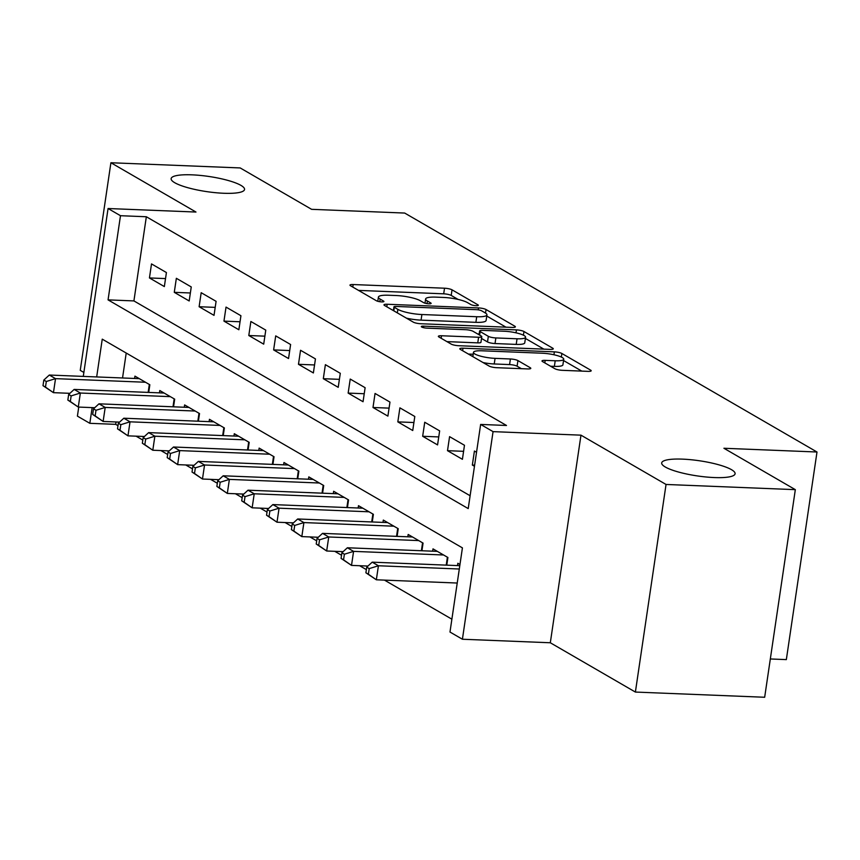 <?xml version="1.0" encoding="UTF-8"?>
<svg xmlns="http://www.w3.org/2000/svg" width="860" height="860" viewBox="0 0 860 860"><rect width="100%" height="100%" fill="white"/><g stroke="black" fill="none" stroke-linecap="round" stroke-linejoin="round"><path stroke-width="1.29" d="M476.096 305.687A3.978 0.817 8.4 0 0 478.332 305.279A3.978 0.817 8.4 0 0 477.945 304.838L452.037 289.831A5.687 1.172 8.4 0 0 444.523 288.208L353.159 284.542A5.687 1.172 8.4 0 0 349.966 285.122A5.687 1.172 8.4 0 0 350.525 285.756L376.422 300.763A3.978 0.817 8.4 0 0 381.69 301.892A3.978 0.817 8.4 0 0 383.915 301.484A3.978 0.817 8.4 0 0 383.528 301.054L380.174 299.108A18.21 3.752 8.4 0 1 378.411 297.098A18.21 3.752 8.4 0 1 388.623 295.238L396.234 295.539A18.21 3.752 8.4 0 1 420.282 300.721L423.636 302.656A3.978 0.817 8.4 0 0 428.893 303.795A3.978 0.817 8.4 0 0 431.129 303.387A3.978 0.817 8.4 0 0 430.742 302.946L427.388 301A18.21 3.752 8.4 0 1 425.614 298.99A18.21 3.752 8.4 0 1 435.827 297.13L443.438 297.442A18.21 3.752 8.4 0 1 467.485 302.613L470.839 304.558A3.978 0.817 8.4 0 0 476.096 305.687M682.496 459.132A37.098 7.654 8.4 0 0 661.695 462.927A37.098 7.654 8.4 0 0 714.294 477.558A37.098 7.654 8.4 0 0 735.096 473.763A37.098 7.654 8.4 0 0 682.496 459.132M191.941 174.838A37.098 7.654 8.4 0 0 171.14 178.633A37.098 7.654 8.4 0 0 223.729 193.263A37.098 7.654 8.4 0 0 244.541 189.469A37.098 7.654 8.4 0 0 191.941 174.838M554.861 368.714A5.687 1.172 8.4 0 0 562.375 370.327L588.004 371.359A5.687 1.172 8.4 0 0 591.196 370.778A5.687 1.172 8.4 0 0 590.648 370.155L561.87 353.481A5.687 1.172 8.4 0 0 554.356 351.858L462.992 348.192A5.687 1.172 8.4 0 0 459.799 348.773A5.687 1.172 8.4 0 0 460.358 349.407L489.125 366.07A5.687 1.172 8.4 0 0 496.639 367.693L527.599 368.929A5.687 1.172 8.4 0 0 530.792 368.349A5.687 1.172 8.4 0 0 530.244 367.725L517.924 360.587A5.687 1.172 8.4 0 0 510.41 358.975L495.059 358.362A15.222 3.139 8.4 0 1 473.484 352.353A15.222 3.139 8.4 0 1 482.019 350.794L542.165 353.213A15.222 3.139 8.4 0 1 563.741 359.211A15.222 3.139 8.4 0 1 555.205 360.77L545.186 360.372A5.687 1.172 8.4 0 0 541.994 360.953A5.687 1.172 8.4 0 0 542.542 361.576L554.861 368.714M795.328 489.652L764.669 697.256L635.389 692.063L666.048 484.459L795.328 489.652L723.916 448.264L817 452.005L404.684 213.054L311.599 209.324L240.187 167.936L110.908 162.744L195.983 212.044L108.07 208.518L120.486 215.709L146.34 216.752L506.497 425.474L480.643 424.431L493.06 431.634L462.411 639.238L449.984 632.036L462.422 547.874L102.254 339.152L96.675 376.938M666.048 484.459L580.973 435.16L493.06 431.634M512.184 327.423A5.687 1.172 8.4 0 0 515.376 326.832A5.687 1.172 8.4 0 0 514.817 326.209L486.05 309.536A5.687 1.172 8.4 0 0 478.536 307.923L387.172 304.257A5.687 1.172 8.4 0 0 383.979 304.838A5.687 1.172 8.4 0 0 384.527 305.461L413.305 322.135A5.687 1.172 8.4 0 0 420.819 323.747L512.184 327.423M523.966 331.508L552.733 348.182A5.687 1.172 8.4 0 1 553.281 348.805A5.687 1.172 8.4 0 1 550.088 349.386L458.724 345.72A5.687 1.172 8.4 0 1 451.21 344.108L438.901 336.969A5.687 1.172 8.4 0 1 438.353 336.346A5.687 1.172 8.4 0 1 441.535 335.755L478.59 337.249A5.687 1.172 8.4 0 0 481.783 336.668A5.687 1.172 8.4 0 0 481.235 336.034L473.065 331.304A5.687 1.172 8.4 0 0 465.55 329.692L426.969 328.144A3.978 0.817 8.4 0 1 421.325 326.563A3.978 0.817 8.4 0 1 423.561 326.166L516.452 329.896A5.687 1.172 8.4 0 1 523.966 331.508L523.417 335.196M110.908 162.744L80.249 370.348L83.861 372.444M166.421 272.545L151.51 263.912L149.447 277.941L164.346 286.573L166.421 272.545M191.253 286.939L176.354 278.307L174.279 292.335L189.178 300.968L191.253 286.939M216.096 301.333L201.186 292.701L199.122 306.73L214.022 315.362L216.096 301.333M240.929 315.727L226.029 307.095L223.955 321.124L238.865 329.756L240.929 315.727M265.772 330.122L250.873 321.489L248.798 335.518L263.697 344.15L265.772 330.122M290.605 344.516L275.705 335.884L273.63 349.912L288.541 358.545L290.605 344.516M315.448 358.91L300.548 350.278L298.474 364.307L313.373 372.939L315.448 358.91M340.291 373.304L325.381 364.672L323.317 378.701L338.216 387.333L340.291 373.304M365.124 387.699L350.224 379.066L348.149 393.095L363.049 401.727L365.124 387.699M389.967 402.093L375.057 393.461L372.993 407.489L387.892 416.122L389.967 402.093M414.8 416.487L399.9 407.855L397.825 421.884L412.736 430.516L414.8 416.487M439.643 430.881L424.733 422.249L422.668 436.278L437.568 444.91L439.643 430.881M464.475 445.276L449.576 436.644L447.501 450.672L462.411 459.304L464.475 445.276M146.34 216.752L133.913 300.914L470.119 495.747M476.537 452.263L474.419 451.038L472.344 465.066L474.462 466.292M116.035 421.97L115.692 424.356L117.981 425.689M136.073 436.171L142.825 440.083M160.906 450.565L167.657 454.478M185.749 464.959L192.5 468.872M210.582 479.353L217.333 483.266M235.425 493.748L242.176 497.66M260.257 508.142L267.008 512.055M285.101 522.536L291.852 526.449M309.933 536.93L316.695 540.843M334.776 551.324L341.527 555.237M359.62 565.719L366.371 569.632M384.452 580.113L451.887 619.189M126.216 353.041L122.539 377.97M134.601 378.454L134.945 376.132L149.844 384.764L148.715 392.418M159.433 392.848L159.777 390.526L174.688 399.158L173.548 406.812M184.276 407.242L184.62 404.92L199.52 413.552L198.391 421.206M209.109 421.637L209.453 419.315L224.363 427.947L223.234 435.601M233.952 436.031L234.296 433.709L249.196 442.341L248.067 449.995M258.796 450.425L259.139 448.103L274.039 456.735L272.91 464.389M283.628 464.819L283.972 462.497L298.871 471.129L297.743 478.784M308.471 479.213L308.815 476.892L323.715 485.524L322.586 493.178M333.304 493.618L333.648 491.286L348.558 499.918L347.418 507.572M358.147 508.013L358.491 505.68L373.39 514.312L372.262 521.966M382.979 522.407L383.323 520.074L398.234 528.707L397.105 536.361M407.823 536.801L408.167 534.468L423.066 543.101L421.938 550.755M432.655 551.196L432.999 548.863L447.909 557.495L446.781 565.16M457.498 565.59L457.842 563.257L459.96 564.482M770.323 658.964L786.341 659.609L817 452.005M580.973 435.16L550.314 642.764L635.389 692.063M550.314 642.764L462.411 639.238M115.692 424.356L89.827 423.313L77.411 416.122L78.744 407.07M120.486 215.709L108.059 299.882L468.216 508.593L480.643 424.431M83.28 376.4L108.07 208.518M92.149 407.608L89.827 423.313M133.913 300.914L108.059 299.882M149.447 277.941L165.528 278.586M174.279 292.335L190.361 292.981M199.122 306.73L215.204 307.375M223.955 321.124L240.037 321.769M248.798 335.518L264.88 336.163M273.63 349.912L289.712 350.558M298.474 364.307L314.556 364.952M323.317 378.701L339.399 379.346M348.149 393.095L364.231 393.74M372.993 407.489L389.075 408.135M397.825 421.884L413.907 422.529M422.668 436.278L438.75 436.923M447.501 450.672L463.583 451.317M472.344 465.066L474.634 465.152M458.068 299.409L451.21 295.442A5.687 1.172 8.4 0 0 443.695 293.819L358.545 290.4M393.45 310.148L392.558 310.116M505.959 327.165L486.76 316.039M481.621 310.804A3.978 0.817 8.4 0 0 476.365 309.675L396.17 306.45A3.978 0.817 8.4 0 0 393.934 306.859A3.978 0.817 8.4 0 0 394.321 307.3L397.858 309.353A18.21 3.752 8.4 0 0 421.894 314.523L476.719 316.727A18.21 3.752 8.4 0 0 486.932 314.857A18.21 3.752 8.4 0 0 485.158 312.857L481.621 310.804M406.447 318.157A18.21 3.752 8.4 0 0 421.067 320.135L421.894 314.523M486.932 314.857L486.104 320.468A18.21 3.752 8.4 0 1 475.892 322.339L421.067 320.135M525.395 338.431L543.875 349.138M446.931 341.624L477.762 342.861A5.687 1.172 8.4 0 0 480.955 342.28L481.783 336.668M477.676 333.981L479.16 334.035M517.043 338.786A15.222 3.139 8.4 0 0 525.578 337.238A15.222 3.139 8.4 0 0 504.003 331.229L482.804 330.38A5.687 1.172 8.4 0 0 479.622 330.96A5.687 1.172 8.4 0 0 480.17 331.594L488.34 336.325A5.687 1.172 8.4 0 0 495.854 337.937L517.043 338.786L516.215 344.398A15.222 3.139 8.4 0 0 524.75 342.85L525.578 337.238M516.215 344.398L495.027 343.548A5.687 1.172 8.4 0 1 487.512 341.936L481.514 338.464M563.741 359.211L562.913 364.823A15.222 3.139 8.4 0 1 554.378 366.381L550.572 366.231M483.03 362.544A15.222 3.139 8.4 0 0 494.231 363.963L495.059 358.362M521.386 368.682L517.096 366.199A5.687 1.172 8.4 0 0 509.582 364.586L494.231 363.963M473.204 354.245L468.377 354.051M581.79 371.112L563.547 360.544M139.288 378.647L49.31 375.035L55.524 378.637L53.449 392.665L69.896 393.321M45.483 387.108L53.449 392.665L43 385.667L45.483 387.108L46.311 381.496L43.828 380.055L43 385.667M46.311 381.496L55.524 378.637L145.501 382.248M43.828 380.055L49.31 375.035M164.131 393.041L74.154 389.429L80.356 393.031L78.281 407.06L94.74 407.715M70.326 401.502L78.281 407.06L67.843 400.061L70.326 401.502L71.154 395.89L68.671 394.45L67.843 400.061M71.154 395.89L80.356 393.031L170.334 396.643M68.671 394.45L74.154 389.429M188.963 407.436L98.986 403.824L105.2 407.425L103.125 421.454L119.572 422.11M95.159 415.896L103.125 421.454L92.676 414.456L95.159 415.896L95.987 410.285L93.504 408.844L92.676 414.456M95.987 410.285L105.2 407.425L195.177 411.037M93.504 408.844L98.986 403.824M213.807 421.83L123.829 418.218L130.032 421.819L127.968 435.848L144.416 436.504M120.002 430.29L127.968 435.848L117.519 428.85L120.002 430.29L120.83 424.679L118.347 423.238L117.519 428.85M120.83 424.679L130.032 421.819L220.009 425.431M118.347 423.238L123.829 418.218M238.639 436.224L148.662 432.612L154.875 436.213L152.8 450.242L169.248 450.898M144.835 444.685L152.8 450.242L142.351 443.244L144.835 444.685L145.662 439.073L143.179 437.632L142.351 443.244M145.662 439.073L154.875 436.213L244.853 439.825M143.179 437.632L148.662 432.612M263.482 450.618L173.505 447.006L179.708 450.608L177.644 464.637L194.091 465.292M169.678 459.079L177.644 464.637L167.195 457.638L169.678 459.079L170.506 453.467L168.023 452.027L167.195 457.638M170.506 453.467L179.708 450.608L269.696 454.22M168.023 452.027L173.505 447.006M288.315 465.013L198.338 461.401L204.551 465.002L202.476 479.031L218.924 479.687M194.51 473.473L202.476 479.031L192.027 472.033L194.51 473.473L195.338 467.862L192.855 466.421L192.027 472.033M195.338 467.862L204.551 465.002L294.529 468.614M192.855 466.421L198.338 461.401M313.158 479.407L223.181 475.795L229.383 479.396L227.32 493.425L243.767 494.081M219.354 487.867L227.32 493.425L216.87 486.427L219.354 487.867L220.181 482.256L217.698 480.815L216.87 486.427M220.181 482.256L229.383 479.396L319.372 483.008M217.698 480.815L223.181 475.795M338.002 493.801L248.013 490.189L254.227 493.79L252.152 507.819L268.61 508.475M244.197 502.262L252.152 507.819L241.703 500.821L244.197 502.262L245.025 496.65L242.541 495.209L241.703 500.821M245.025 496.65L254.227 493.79L344.204 497.402M242.541 495.209L248.013 490.189M362.834 508.195L272.856 504.583L279.07 508.185L276.995 522.213L293.443 522.869M269.029 516.656L276.995 522.213L266.546 515.215L269.029 516.656L269.857 511.044L267.374 509.604L266.546 515.215M269.857 511.044L279.07 508.185L369.048 511.797M267.374 509.604L272.856 504.583M387.677 522.59L297.7 518.978L303.902 522.579L301.828 536.608L318.286 537.263M293.873 531.05L301.828 536.608L291.389 529.61L293.873 531.05L294.7 525.438L292.217 523.998L291.389 529.61M294.7 525.438L303.902 522.579L393.88 526.191M292.217 523.998L297.7 518.978M412.51 536.984L322.532 533.372L328.746 536.973L326.671 551.002L343.118 551.658M318.705 545.444L326.671 551.002L316.222 544.004L318.705 545.444L319.533 539.833L317.05 538.392L316.222 544.004M319.533 539.833L328.746 536.973L418.723 540.585M317.05 538.392L322.532 533.372M437.353 551.378L347.375 547.766L353.578 551.367L351.514 565.396L367.962 566.052M343.548 559.838L351.514 565.396L341.065 558.398L343.548 559.838L344.376 554.227L341.893 552.787L341.065 558.398M344.376 554.227L353.578 551.367L443.556 554.979M341.893 552.787L347.375 547.766M459.788 565.676L372.208 562.161L378.421 565.762L376.347 579.791L457.23 583.037M368.381 574.233L376.347 579.791L365.898 572.792L368.381 574.233L369.209 568.621L366.725 567.181L365.898 572.792M369.209 568.621L378.421 565.762L459.294 569.008M366.725 567.181L372.208 562.161M477.837 305.59L477.945 304.838M383.42 301.796L383.528 301.054M430.623 303.688L430.742 302.946M427.001 303.601L427.388 301M379.798 301.709L380.174 299.108M352.783 287.068L353.159 284.542M443.695 293.819L444.523 288.208M451.21 295.442L452.037 289.831M386.796 306.773L387.172 304.257M478.246 309.858L478.536 307.923M485.524 313.072L486.05 309.536M514.656 327.273L514.817 326.209M393.794 310.836L394.321 307.3M397.331 312.879L397.858 309.353M475.892 322.339L476.719 316.727M552.571 349.246L552.733 348.182M441.169 338.281L441.535 335.755M477.762 342.861L478.59 337.249M423.346 327.606L423.561 326.166M516.011 332.831L516.452 329.896M479.643 335.12L480.17 331.594M487.512 341.936L488.34 336.325M495.027 343.548L495.854 337.937M544.81 362.888L545.186 360.372M554.378 366.381L555.205 360.77M509.582 364.586L510.41 358.975M517.096 366.199L517.924 360.587M530.082 368.789L530.244 367.725M462.626 350.719L462.992 348.192M553.937 354.761L554.356 351.858M561.343 357.061L561.87 353.481M590.487 371.219L590.648 370.155M148.156 392.396L149.328 384.463M173 406.791L174.172 398.857M197.843 421.185L199.004 413.252M222.675 435.579L223.847 427.646M247.519 449.973L248.69 442.04M272.351 464.368L273.523 456.434M297.194 478.762L298.366 470.829M322.027 493.156L323.199 485.223M346.87 507.55L348.042 499.617M371.703 521.945L372.875 514.011M396.546 536.339L397.718 528.405M421.389 550.733L422.561 542.8M446.222 565.128L447.393 557.194M425.001 303.182L425.614 298.99M377.787 301.29L378.411 297.098M393.385 310.589L393.934 306.859M479.052 334.776L479.622 330.96M472.849 356.642L473.484 352.353"/></g></svg>
